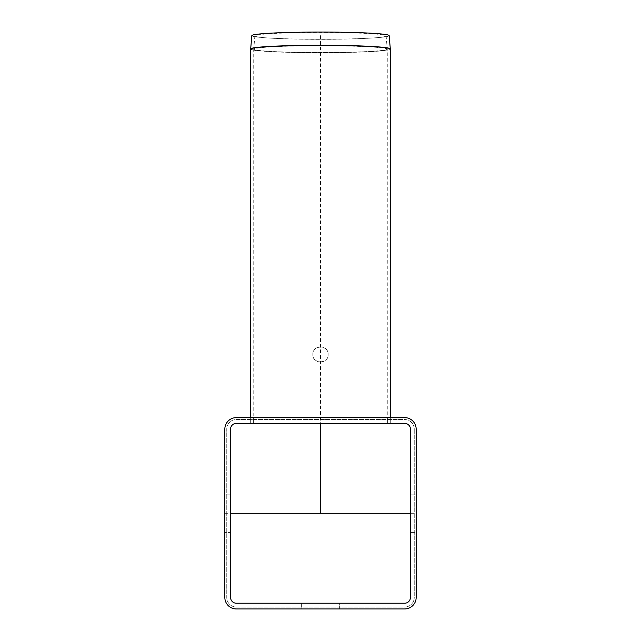 <?xml version="1.0" encoding="UTF-8"?>
<svg xmlns="http://www.w3.org/2000/svg" width="641" height="641" viewBox="0 0 641 641"><rect width="100%" height="100%" fill="white"/><g stroke="black" fill="none" stroke-linecap="round" stroke-linejoin="round"><path stroke-width="0.48" stroke-dasharray="3.21 2.4" d="M253.62 423.372L253.62 417.628L250.663 417.628L253.62 417.628L253.62 423.372L250.663 423.372L390.329 423.372L387.38 423.372L387.38 417.628L387.38 423.372L253.62 423.372M250.663 423.372L250.663 417.628L250.663 423.372L253.78 423.372A1275.814 66.768 -90 0 1 253.772 417.628A1275.814 66.768 -90 0 0 253.764 423.372L250.671 423.372L250.671 417.628M390.329 417.628L387.38 417.628L390.329 417.628L390.297 423.372A1334.306 69.829 -90 0 0 390.289 417.628L387.228 417.628A1275.814 66.768 -90 0 1 387.22 423.372L387.236 423.372A1275.814 66.768 -90 0 0 387.228 417.628L390.289 417.628A1334.306 69.829 -90 0 1 390.297 423.372L390.329 423.372M236.321 423.372L404.679 423.372A5.737 5.737 0 0 1 410.424 429.109L410.424 597.468A5.737 5.737 0 0 1 404.679 603.213L236.321 603.213A5.737 5.737 0 0 1 230.576 597.468L230.576 429.109A5.737 5.737 0 0 1 236.321 423.372M253.62 417.628L387.38 417.628L253.62 417.628M416.161 429.109A11.482 11.482 0 0 0 404.679 417.628L236.321 417.628A11.482 11.482 0 0 0 224.839 429.109L224.839 597.468A11.482 11.482 0 0 0 236.321 608.95L404.679 608.95A11.482 11.482 0 0 0 416.161 597.468L416.161 429.109M339.634 608.95L339.634 603.213L301.366 603.213L301.366 608.95L339.634 608.95L301.366 608.95L301.366 603.213L339.634 603.213L339.634 608.95M410.424 494.155L410.424 532.423L416.161 532.423L416.161 494.155L410.424 494.155L416.161 494.155L416.161 532.423L410.424 532.423L410.424 494.155M230.576 532.423L230.576 494.155L224.839 494.155L224.839 532.423L224.839 494.155L230.576 494.155L230.576 532.423L224.839 532.423L230.576 532.423M251.841 35.64A68.659 3.59 180 0 0 265.518 37.795A68.659 3.59 180 0 0 375.482 37.795A68.659 3.59 180 0 0 389.159 35.624M254.886 35.912A65.614 3.437 180 0 0 267.962 37.963A65.614 3.437 180 0 0 373.038 37.963A65.614 3.437 180 0 0 386.106 35.896A65.614 3.437 180 0 0 320.5 32.475A65.614 3.437 180 0 0 254.894 35.896A65.614 3.437 180 0 0 254.886 35.912L253.74 49.053A66.76 3.493 0 0 1 320.5 45.575A66.76 3.493 0 0 1 387.26 49.053A66.76 3.493 0 0 1 320.652 52.562A66.76 3.493 0 0 1 253.74 49.069A66.76 3.493 0 0 1 253.74 49.053L253.732 49.237A66.768 3.493 180 0 0 320.5 52.73A66.768 3.493 180 0 0 387.268 49.237A66.768 3.493 180 0 0 320.5 45.743A66.768 3.493 180 0 0 253.732 49.237L253.764 423.372M312.848 354.361C312.375 344.529 328.625 344.529 328.152 354.361C328.625 364.248 312.375 364.248 312.848 354.361L312.848 354.521C312.375 364.409 328.625 364.409 328.152 354.521C328.625 344.69 312.375 344.69 312.848 354.521M253.772 417.628L250.711 417.628L253.772 417.628M250.711 417.628A1334.306 69.829 -90 0 0 250.719 423.372A1334.306 69.829 -90 0 1 250.711 417.628M414.246 429.109A9.567 9.567 0 0 0 404.679 419.543L236.321 419.543A9.567 9.567 0 0 0 226.754 429.109L226.754 597.468A9.567 9.567 0 0 0 236.321 607.035L404.679 607.035A9.567 9.567 0 0 0 414.246 597.468L414.246 429.109A9.567 9.567 0 0 0 404.679 419.543L236.321 419.543A9.567 9.567 0 0 0 226.754 429.109L226.754 597.468A9.567 9.567 0 0 0 236.321 607.035L404.679 607.035A9.567 9.567 0 0 0 414.246 597.468L414.246 429.109M320.5 35.64L320.5 423.372M224.839 513.289L230.576 513.289M410.424 513.289L416.161 513.289M390.329 49.101A69.829 3.654 0 0 1 320.5 52.754A69.829 3.654 0 0 1 250.671 49.101M250.679 48.932A69.821 3.654 180 0 0 320.66 52.586A69.821 3.654 180 0 0 390.321 48.916M386.106 35.896L387.268 49.237L387.268 423.372M373.038 37.963L375.482 37.795M267.962 37.963L265.518 37.795"/><path stroke-width="0.96" d="M236.321 423.372L404.679 423.372A5.737 5.737 0 0 1 410.424 429.109L410.424 597.468A5.737 5.737 0 0 1 404.679 603.213L236.321 603.213A5.737 5.737 0 0 1 230.576 597.468L230.576 429.109A5.737 5.737 0 0 1 236.321 423.372M236.321 417.628A11.482 11.482 0 0 0 224.839 429.109L224.839 597.468A11.482 11.482 0 0 0 236.321 608.95L404.679 608.95A11.482 11.482 0 0 0 416.161 597.468L416.161 429.109A11.482 11.482 0 0 0 404.679 417.628L236.321 417.628M250.671 417.628L250.671 49.101A69.829 3.654 0 0 1 320.5 45.447A69.829 3.654 0 0 1 390.329 49.101L389.159 35.624A68.659 3.59 180 0 0 320.5 32.05A68.659 3.59 180 0 0 251.841 35.624A68.659 3.59 180 0 0 251.841 35.64M320.5 423.372L320.5 513.289M230.576 513.289L410.424 513.289M390.321 48.916A69.821 3.654 180 0 0 320.5 45.279A69.821 3.654 180 0 0 250.679 48.916A69.821 3.654 180 0 0 250.679 48.932L250.671 49.101M251.841 35.624L250.679 48.916M390.329 49.101L390.329 417.628"/></g></svg>
